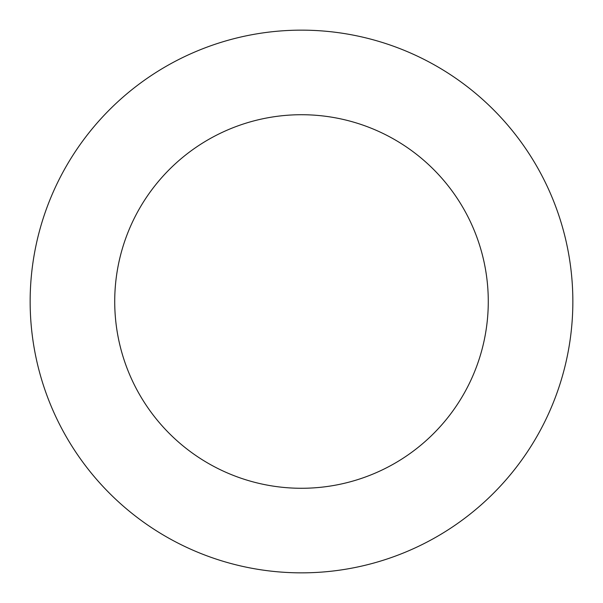 <?xml version="1.0" encoding="UTF-8"?>
<svg xmlns="http://www.w3.org/2000/svg" width="603" height="603" viewBox="0 0 603 603"><rect width="100%" height="100%" fill="white"/><g stroke="black" fill="none" stroke-linecap="round" stroke-linejoin="round"><path stroke-width="0.9" d="M114.721 301.5A186.779 186.779 0 0 1 394.89 139.745A186.779 186.779 0 0 1 394.89 463.255A186.779 186.779 0 0 1 114.721 301.5M30.15 301.5A271.35 271.35 0 0 1 437.175 66.503A271.35 271.35 0 0 1 437.175 536.497A271.35 271.35 0 0 1 30.15 301.5"/></g></svg>
